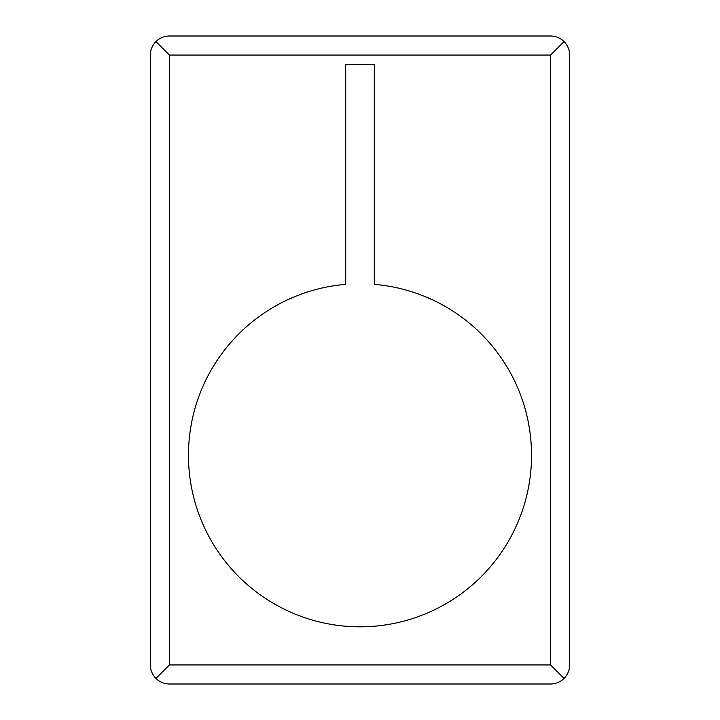 <?xml version="1.0" encoding="UTF-8"?>
<svg xmlns="http://www.w3.org/2000/svg" width="720" height="720" viewBox="0 0 720 720"><rect width="100%" height="100%" fill="white"/><g stroke="black" fill="none" stroke-linecap="round" stroke-linejoin="round"><path stroke-width="1.08" d="M531.531 455.292A171.531 171.531 0 0 1 360 626.823A171.531 171.531 0 0 1 188.469 455.292A171.531 171.531 0 0 1 345.708 284.364L345.708 64.584L374.292 64.584L374.292 284.364A171.531 171.531 0 0 1 531.531 455.292M169.416 36L550.584 36C555.813 36.081 560.313 37.944 564.066 41.58C567.702 45.342 569.565 49.833 569.646 55.062L569.646 664.938C569.565 670.167 567.702 674.658 564.066 678.42C560.313 682.056 555.813 683.919 550.584 684L169.416 684C164.187 683.919 159.687 682.056 155.934 678.42C152.298 674.658 150.435 670.167 150.354 664.938L150.354 55.062C150.435 49.833 152.298 45.342 155.934 41.58C159.687 37.944 164.187 36.081 169.416 36L550.584 36M155.934 678.42L169.416 664.938L550.584 664.938L550.584 55.062L169.416 55.062L155.934 41.58M550.584 55.062L564.066 41.58M550.584 664.938L564.066 678.42M169.416 55.062L169.416 664.938"/></g></svg>
